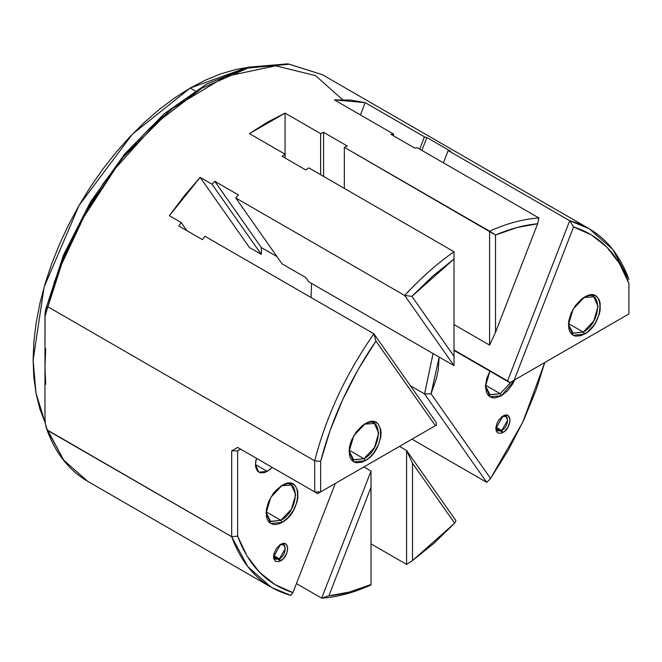 <?xml version="1.0" encoding="UTF-8"?>
<svg xmlns="http://www.w3.org/2000/svg" width="662" height="662" viewBox="0 0 662 662"><rect width="100%" height="100%" fill="white"/><g stroke="black" fill="none" stroke-linecap="round" stroke-linejoin="round"><path stroke-width="0.99" d="M364.481 424.168L374.386 423.457L378.722 433.047L374.386 447.661L363.901 458.725L365.085 460.777L353.773 461.894L349.081 451.534L353.773 435.762L365.085 423.812L371.217 421.677L373.98 421.793L376.405 422.687L378.399 424.342L380.791 429.621L381.097 433.047L380.791 436.837L378.399 444.881L373.98 452.527L371.217 455.828L368.213 458.617L361.965 462.225L356.197 462.796L353.773 461.894L351.779 460.247L350.297 457.905L349.387 454.959L349.387 447.752L350.297 443.755L351.779 439.709L356.197 432.063L361.965 425.964L365.085 423.812C385.731 410.879 385.731 449.87 365.085 460.777L363.901 458.725C383.017 448.629 383.017 412.517 363.901 424.491M583.834 297.528L593.731 296.816L598.076 306.415L593.731 321.02L583.255 332.084L584.438 334.136L573.118 335.253L568.435 324.893L573.118 309.121L584.438 297.172L590.562 295.037L593.334 295.153L595.759 296.046L597.745 297.701L599.226 300.043L600.136 302.981L600.136 310.197L599.226 314.185L595.759 322.187L593.334 325.886L587.558 331.976L581.31 335.584L575.543 336.155L573.118 335.253L571.132 333.607L569.651 331.265L568.741 328.319L568.741 321.111L571.132 313.068L575.543 305.422L581.31 299.323L584.438 297.172C605.076 284.238 605.076 323.23 584.438 334.136L583.255 332.084C602.362 321.989 602.362 285.876 583.255 297.85M500.257 393.691L511.122 381.941L500.257 393.691L485.478 385.16L500.257 393.691L489.772 394.726L485.445 385.797L490.012 394.866L500.257 393.691L501.44 395.744L500.257 393.691M489.888 371.142L485.436 386.5L490.12 396.869L501.44 395.744L507.564 390.803L512.76 383.795L514.746 379.847L501.44 395.744L495.317 397.879L492.545 397.763L490.12 396.869L488.134 395.214L486.653 392.872L485.436 386.5L486.653 378.73L490.12 370.728M502.301 416.497L505.925 416.381L507.663 420.221L501.738 430.49L502.921 432.543L495.805 428.43L502.921 416.108L505.644 415.165L507.953 415.612L509.897 418.698L509.897 421.901L507.953 427.23L504.312 431.583L501.531 433.18L497.89 433.039L496.351 431.26L495.805 428.43L497.005 423.175L498.966 419.774L502.921 416.108C512.098 410.366 512.098 427.693 502.921 432.543L501.738 430.49C509.384 426.452 509.384 412.004 501.738 416.795M279.993 544.851L283.617 544.735L285.355 548.566L279.422 558.836L280.605 560.888L273.497 556.783L280.605 544.462L283.328 543.519L285.636 543.965L287.184 545.736L287.722 548.566L286.522 553.829L283.328 558.695L279.223 561.533L275.582 561.393L273.629 558.306L274.035 553.324L276.658 548.128L280.605 544.462C289.782 538.711 289.782 556.047 280.605 560.888L279.422 558.836C287.068 554.797 287.068 540.357 279.422 545.149M281.491 485.784L291.388 485.064L295.724 494.663L291.388 509.268L280.903 520.332L282.095 522.384L270.775 523.51L266.083 513.141L270.775 497.369L282.095 485.42L288.218 483.293L290.982 483.401L293.407 484.303L295.401 485.949L297.792 491.237L297.792 498.445L296.882 502.441L293.407 510.435L288.218 517.444L282.095 522.384L278.967 523.832L275.963 524.519L273.199 524.403L270.775 523.51L268.78 521.855L267.299 519.513L266.389 516.575L266.389 509.359L268.78 501.316L273.199 493.67L275.963 490.36L282.095 485.42C302.733 472.486 302.733 511.486 282.095 522.384L280.903 520.332C300.018 510.237 300.018 474.133 280.903 486.107M190.201 88.038L132.375 134.163L79.117 205.311L44.131 287.002L33.1 360.145L35.996 393.162L45.306 423.2L39.861 408.901L36.12 393.799L33.853 377.489L33.1 360.145L33.853 341.931L36.12 323.015L39.861 303.585L45.057 283.824L51.653 263.923L59.58 244.079L68.757 224.476L79.117 205.311L90.537 186.758L102.924 169L116.148 152.219L130.083 136.562L144.597 122.18L159.55 109.222L174.801 97.802L190.201 88.038L195.083 90.859L190.201 88.038L205.601 80.028L220.851 73.83L235.804 69.518L247.058 67.516L190.201 88.038M363.901 458.725L349.122 450.185L363.901 458.725L353.425 459.759L349.089 450.83L353.665 459.891L363.901 458.725M583.255 332.084L568.468 323.544L583.255 332.084L572.771 333.118L568.443 324.19L573.011 333.251L583.255 332.084M272.148 467.355L267.274 471.385L255.416 464.542L267.274 471.385L258.883 472.213L255.416 464.542L256.467 458.303L255.64 461.737L255.64 467.082L257.41 470.996L258.883 472.213L260.679 472.883L264.957 472.461L269.583 469.788L272.148 467.355M280.903 520.332L266.124 511.8L280.903 520.332L270.427 521.366L266.099 512.438L270.667 521.507L280.903 520.332M279.422 558.836L273.58 555.468L279.422 558.836L275.235 559.249L273.522 556.055L279.422 558.836M501.738 430.49L495.896 427.114L501.738 430.49L497.543 430.904L495.838 427.702L501.738 430.49M406.584 564.413L371.018 543.874L406.584 564.413L406.584 450.483L399.492 446.387L406.584 450.483L412.517 463.259L412.517 560.557L433.958 543.295L454.645 523.195L412.517 463.259L454.645 523.195L455.919 520.663L406.584 450.483L412.517 463.259L412.517 560.557L406.584 564.413L406.584 450.483L455.919 520.663L454.645 523.195L412.517 560.557L406.584 564.413M486.719 482.341L411.971 439.187L486.719 482.341L424.582 393.931L410.399 385.747L424.582 393.931L431.061 393.799L490.583 478.494L508.507 449.821L523.907 419.774L536.468 388.999L544.76 362.519L522.881 421.992L490.583 478.494L486.719 482.341L424.582 393.931L433.056 353.549L424.582 393.931L431.061 393.799L490.583 478.494L486.719 482.341M45.711 348.775L44.958 366.996L45.057 313.581L46.117 307.995L46.779 306.978L47.921 306.812L314.698 460.835L314.698 491.924L237.625 447.429L231.7 450.847L231.7 536.7L47.275 429.969L45.388 423.862L44.958 417.3L44.983 315.12L45.604 309.593L46.779 306.978L47.921 306.812L314.698 460.835C326.192 416.241 345.92 373.898 373.881 333.789L204.922 236.243L202.522 239.677L178.814 225.99L181.206 222.548L169.348 215.704L200.156 177.383L212.014 184.226L214.753 181.28L238.461 194.976L235.722 197.921L404.681 295.467C420.444 278.346 436.887 263.757 454.016 251.725L308.765 167.867L305.803 169.977L282.095 156.29L285.057 154.172L249.483 133.641L285.057 113.103L320.623 133.641L323.586 132.326L347.302 146.021L344.339 147.328L489.582 231.187C506.711 223.45 523.154 219.048 538.918 217.972L417.383 147.8L414.644 148.023L390.928 134.328L393.667 134.113L334.384 99.888L365.192 102.635L424.474 136.86L426.866 137.539L450.582 151.226L448.191 150.555L569.717 220.719L589.172 228.721L612.78 249.45L628.9 279.43C617.398 248.118 597.678 228.547 569.717 220.719L507.58 380.89L509.897 382.644L454.016 350.43L509.856 382.669L628.9 313.945L628.9 283.419L619.466 263.476L606.905 247.191L591.505 234.936L573.582 226.958L514.126 380.203L573.582 226.958C599.557 235.151 617.994 253.968 628.9 283.419L628.9 313.945L509.856 382.669L628.9 313.945L509.897 382.644L454.016 349.958L507.58 380.89L569.717 220.719L573.582 226.958L569.717 220.719L448.191 150.555L443.424 162.835L448.191 150.555L450.582 151.226L426.866 137.539L424.474 136.86L419.708 149.149L424.474 136.86L365.192 102.635L350.264 100.028L334.384 99.888L393.667 134.113L393.104 135.578L393.667 134.113L390.928 134.328L414.644 148.023L417.383 147.8L538.918 217.972C523.154 219.048 506.711 223.45 489.582 231.187L489.582 345.117L454.016 324.579L489.582 345.117L495.515 332.341L537.643 223.748L516.956 227.538L495.515 235.035L495.515 332.341L537.643 223.748L538.918 217.972L537.643 223.748C524.105 225.039 510.063 228.804 495.515 235.035L489.582 231.187L489.582 345.117L495.515 332.341L495.515 235.035L344.339 147.328L347.302 146.021L323.586 132.326L323.586 176.423L323.586 132.326L320.623 133.641L320.623 174.71L320.623 133.641L285.057 113.103L267.274 122.271L249.483 133.641L285.057 154.172L285.057 157.995L285.057 113.103L285.057 154.172L282.095 156.29L305.803 169.977L308.765 167.867L454.016 251.725C436.887 263.757 420.444 278.346 404.681 295.467L454.016 365.647L308.765 281.797L305.803 277.577L282.095 263.881L235.722 197.921L404.681 295.467L454.016 365.647L308.765 281.797L305.803 277.577L282.095 263.881L235.722 197.921L238.461 194.976L214.753 181.28L261.341 247.563L261.341 254.415L249.483 247.563L200.156 177.383L212.014 184.226L261.341 254.415L249.483 247.563L200.156 177.383L184.276 195.861L169.348 215.704L181.206 222.548L186.907 230.666L181.206 222.548L178.814 225.99L202.522 239.677L204.922 236.243L373.881 333.789L436.018 422.199L436.531 425.004L436.018 422.199L373.881 333.789C345.92 373.898 326.192 416.241 314.698 460.835L320.623 461.406L320.623 491.924L435.397 425.658L375.942 341.062L358.018 369.735L342.618 399.782L330.065 430.557L320.623 461.406C331.53 419.352 349.975 379.243 375.942 341.062L373.881 333.789L375.942 341.062L435.397 425.658L436.531 425.004L320.623 491.924L320.623 461.406L314.698 460.835L314.698 491.924L320.623 491.924L314.698 491.924L317.661 493.637L240.596 449.142L237.625 450.847L237.625 536.129L247.067 556.08L259.62 572.365L275.028 584.62L292.943 592.598L335.295 483.459L292.943 592.598L290.883 595.411L271.428 587.409L247.82 566.68L231.7 536.7L47.921 430.598L63.668 460.107L87.649 481.307L63.668 460.107L46.787 429.133L45.388 423.862L44.983 418.897L44.958 366.996L45.711 384.341M45.628 309.485L63.486 255.035L90.429 202.051L124.729 153.932L164.176 113.798L206.263 84.231L248.382 67.168L287.97 63.833L322.394 74.698L289.368 64.222L248.035 68.045L201.902 88.162L156.133 123.058L115.751 167.949L83.966 216.747L61.657 264.155L47.921 306.812L61.657 264.155L83.966 216.747L115.751 167.949L156.133 123.058L201.902 88.162L248.035 68.045L289.368 64.222L322.394 74.698L589.172 228.721M321.682 598.167L296.444 583.586L321.682 598.167L371.018 471.021L363.926 466.925L371.018 471.021L371.018 487.215L328.882 595.808L349.569 592.018L371.018 584.521L371.018 487.215L371.018 584.943C353.889 592.68 337.446 597.091 321.682 598.167L371.018 471.021L371.018 487.215L328.882 595.808L321.682 598.167C337.446 597.091 353.889 592.68 371.018 584.943L371.018 584.521C356.47 590.752 342.42 594.517 328.882 595.808L321.682 598.167M311.066 297.528L311.521 283.386L311.066 297.528M360.426 114.915L365.192 102.635L360.426 114.915M344.339 188.405L344.339 147.328L344.339 188.405M436.332 425.12L317.661 493.637L320.623 491.924L317.661 493.637L237.625 447.429L231.7 450.847L231.7 536.7C243.202 568.013 262.922 587.583 290.883 595.411L292.943 592.598C266.976 584.405 248.54 565.588 237.625 536.129L231.7 536.7L237.625 536.129L237.625 450.847L240.596 449.142L237.625 450.847L231.7 450.847L237.625 450.847L240.596 449.142L237.625 447.429L317.661 493.637L436.332 425.12M454.016 356.297L454.016 258.999L432.567 276.261L411.88 296.361L454.016 356.297L454.016 251.725L454.016 258.999L411.88 296.361L404.681 295.467L411.88 296.361L454.016 356.297L454.016 365.647L454.016 356.297M276.956 256.583L261.341 247.563L214.753 181.28L212.014 184.226L261.341 254.415L261.341 247.563L276.956 256.583M439.179 357.083L438.227 369.959L436.597 377.82L431.061 393.799L439.179 357.083M421.876 150.398L426.866 137.539L421.876 150.398M54.077 282.732L67.102 248.606L83.677 215.208L103.38 183.415L125.672 154.081L149.993 127.965L175.678 105.754L202.059 88.038M271.428 587.409L87.649 481.307C68.55 470.07 54.781 452.312 46.332 428.016L46.125 427.354M342.527 99.648L315.517 75.6L275.657 65.819L225.436 76.486L171.541 108.99L122.404 158.028L84.215 214.24L58.901 268.871L44.958 316.693"/></g></svg>
